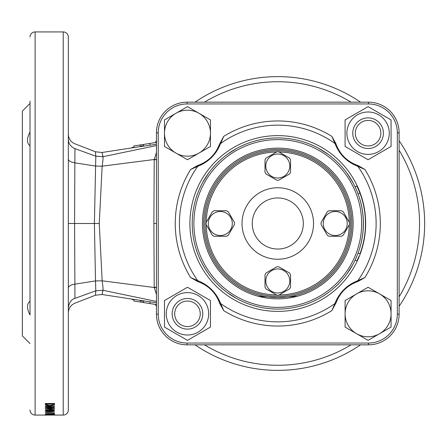 <?xml version="1.0" encoding="UTF-8"?>
<svg xmlns="http://www.w3.org/2000/svg" width="447" height="447" viewBox="0 0 447 447"><rect width="100%" height="100%" fill="white"/><g stroke="black" fill="none" stroke-linecap="round" stroke-linejoin="round"><path stroke-width="0.67" d="M192.21 223.5A85.567 85.567 0 0 1 277.777 137.933A85.567 85.567 0 0 1 363.35 223.5A85.567 85.567 0 0 1 277.777 309.067A85.567 85.567 0 0 1 192.21 223.5A85.567 85.567 0 0 0 277.777 309.067A85.567 85.567 0 0 0 363.35 223.5M202.43 223.5A75.353 75.353 0 0 1 277.777 148.147A75.353 75.353 0 0 1 353.13 223.5A75.353 75.353 0 0 1 277.777 298.853A75.353 75.353 0 0 1 202.43 223.5M346.917 173.078L352.839 182.421M318.856 148.438L328.199 154.366M236.698 148.438L227.355 154.366M208.643 173.078L202.714 182.421M197.753 165.435L198.597 165.155A2.553 1.626 70.8 0 0 197.736 166.351L190.645 169.452L197.753 165.435A33.843 33.843 0 0 0 198.597 165.155C208.609 161.294 215.555 154.349 219.432 144.32L223.729 136.363L220.628 143.453C216.292 154.394 208.66 162.026 197.736 166.351A98.351 98.351 0 0 0 197.736 280.649C208.671 284.99 216.303 292.623 220.628 303.547L223.729 310.637L219.717 303.524A33.843 33.843 0 0 0 219.432 302.68C215.571 292.668 208.626 285.722 198.597 281.845A33.843 33.843 0 0 0 197.753 281.565L190.645 277.548L197.736 280.649A2.553 1.626 -70.8 0 0 198.597 281.845L197.753 281.565M357.801 281.565L356.957 281.845A2.553 1.626 -109.2 0 0 357.823 280.649L364.914 277.548L357.801 281.565A33.843 33.843 0 0 0 356.957 281.845C346.95 285.706 340.005 292.651 336.122 302.68L331.825 310.637L334.926 303.547C339.267 292.606 346.9 284.974 357.823 280.649A98.351 98.351 0 0 0 357.823 166.351C346.883 162.01 339.251 154.377 334.926 143.453L331.825 136.363L335.842 143.476A33.843 33.843 0 0 0 336.122 144.32C339.983 154.332 346.928 161.278 356.957 165.155A33.843 33.843 0 0 0 357.801 165.435L364.914 169.452L357.823 166.351A2.553 1.626 109.2 0 0 356.957 165.155L357.801 165.435M399.11 314.18A30.653 30.653 0 0 1 368.457 344.827L187.103 344.827A30.653 30.653 0 0 1 156.45 314.18L156.45 132.82A30.653 30.653 0 0 1 187.103 102.173L368.457 102.173A30.653 30.653 0 0 1 399.11 132.82L399.11 314.18L397.322 314.18L397.322 132.82A28.865 28.865 0 0 0 368.457 103.955L187.103 103.955A28.865 28.865 0 0 0 158.238 132.82L158.238 314.18A28.865 28.865 0 0 0 187.103 343.045L368.457 343.045A28.865 28.865 0 0 0 397.322 314.18M236.698 298.562L227.355 292.634M208.643 273.922L205.838 269.826M205.067 268.613L202.714 264.579M328.199 292.634L324.109 295.445M322.89 296.21L318.856 298.562M352.839 264.579L346.917 273.922M335.842 143.476L336.122 144.32A2.553 1.626 160.8 0 0 334.926 143.453A98.351 98.351 0 0 0 220.628 143.453A2.553 1.626 19.2 0 0 219.432 144.32M219.717 303.524L219.432 302.68A2.553 1.626 -19.2 0 0 220.628 303.547A98.351 98.351 0 0 0 334.926 303.547A2.553 1.626 -160.8 0 0 336.122 302.68M297.406 296.249L277.777 297.573L258.154 296.249M349.286 222.271A71.52 71.52 0 0 0 279.006 151.991M276.548 151.991A71.52 71.52 0 0 0 206.268 222.271M206.268 224.729A71.52 71.52 0 0 0 276.548 295.009M226.305 274.978A72.8 72.8 0 0 1 226.305 172.022A72.8 72.8 0 0 1 329.255 172.022A72.8 72.8 0 0 1 329.255 274.978A72.8 72.8 0 0 1 226.305 274.978M259.718 241.559A25.54 25.54 0 0 1 259.718 205.441A25.54 25.54 0 0 1 295.841 205.441A25.54 25.54 0 0 1 295.841 241.559A25.54 25.54 0 0 1 259.718 241.559M252.494 248.783A35.76 35.76 0 0 1 252.494 198.217A35.76 35.76 0 0 1 303.066 198.217A35.76 35.76 0 0 1 303.066 248.783A35.76 35.76 0 0 1 252.494 248.783M279.006 295.009A71.52 71.52 0 0 0 349.286 224.729M357.471 259.819L358.259 258.07M356.924 186.013L355.114 186.88L356.924 186.013L359.964 193.143A86.589 86.589 0 0 1 359.964 253.857L360.964 251.03M359.181 197.071L358.047 193.858A84.544 84.544 0 0 1 358.047 253.142L358.276 252.533M359.019 196.596L358.047 193.858L359.964 193.143L361.115 196.423M359.813 192.752L359.008 190.707M357.918 188.159L357.477 187.192M358.891 256.584L356.924 260.987L355.114 260.12M361.115 250.583L360.975 251.007M357.857 258.975L358.114 258.405M357.863 188.031L357.583 187.41M357.645 187.55L357.829 187.958M360.5 194.618L360.746 195.328M358.991 190.668L359.399 191.679M358.578 251.683L358.293 252.482M358.298 194.534L358.578 195.317M359.081 196.769L359.299 197.429M356.594 293.897A22.987 22.987 0 0 1 379.581 293.897L391.075 300.535L391.075 327.081L368.088 340.351L345.095 327.081L345.095 300.535L368.088 287.265L379.581 293.897A22.987 22.987 0 0 1 379.581 333.719A22.987 22.987 0 0 1 345.095 313.805A22.987 22.987 0 0 1 356.594 293.897M355.315 133.195A12.773 12.773 0 0 0 368.088 145.962A12.773 12.773 0 0 0 380.855 133.195A12.773 12.773 0 0 0 368.088 120.422A12.773 12.773 0 0 0 355.315 133.195M383.414 133.195A15.327 15.327 0 0 1 368.088 148.516A15.327 15.327 0 0 1 352.761 133.195A15.327 15.327 0 0 1 368.088 117.868A15.327 15.327 0 0 1 383.414 133.195M183.639 298.97L184.762 298.725M187.472 329.132C182.527 328.606 182.527 328.606 187.472 329.132M183.935 328.718L184.745 328.891M200.245 313.805A12.773 12.773 0 0 0 187.472 301.038A12.773 12.773 0 0 0 174.699 313.805A12.773 12.773 0 0 0 187.472 326.578A12.773 12.773 0 0 0 200.245 313.805M172.145 313.805A15.327 15.327 0 0 1 187.472 298.484A15.327 15.327 0 0 1 202.798 313.805A15.327 15.327 0 0 1 187.472 329.132A15.327 15.327 0 0 1 172.145 313.805M188.941 298.551L191.305 298.97M191.009 298.898L190.193 298.725M198.071 332.166A21.199 21.199 0 0 1 169.111 324.41A21.199 21.199 0 0 1 176.872 295.445A21.199 21.199 0 0 1 205.832 303.206A21.199 21.199 0 0 1 198.071 332.166M175.978 293.897L164.485 300.535L164.485 327.081L187.472 340.351L210.459 327.081L210.459 300.535L187.472 287.265L175.978 293.897M378.687 114.834A21.199 21.199 0 0 1 386.448 143.794A21.199 21.199 0 0 1 357.488 151.555A21.199 21.199 0 0 1 349.727 122.59A21.199 21.199 0 0 1 378.687 114.834M356.594 153.103L368.088 159.735L391.075 146.465L391.075 119.919L368.088 106.649L345.095 119.919L345.095 146.465L356.594 153.103M323.242 223.5A12.008 12.008 0 0 1 335.25 211.492A12.008 12.008 0 0 1 347.258 223.5A12.008 12.008 0 0 1 335.25 235.508A12.008 12.008 0 0 1 323.242 223.5M349.386 222.444A14.175 14.175 0 0 1 349.386 224.556L343.235 235.217A14.175 14.175 0 0 1 341.402 236.273L329.098 236.273A14.175 14.175 0 0 1 327.265 235.217L321.114 224.556A14.175 14.175 0 0 1 321.114 222.444L327.265 211.783A14.175 14.175 0 0 1 329.098 210.727L341.402 210.727A14.175 14.175 0 0 1 343.235 211.783L349.386 222.444M277.777 268.965A12.008 12.008 0 0 1 289.785 280.973A12.008 12.008 0 0 1 277.777 292.975A12.008 12.008 0 0 1 265.775 280.973A12.008 12.008 0 0 1 277.777 268.965M278.833 295.109A14.175 14.175 0 0 1 276.721 295.109L266.066 288.958A14.175 14.175 0 0 1 265.01 287.125L265.01 274.821A14.175 14.175 0 0 1 266.066 272.988L276.721 266.837A14.175 14.175 0 0 1 278.833 266.837L289.494 272.988A14.175 14.175 0 0 1 290.55 274.821L290.55 287.125A14.175 14.175 0 0 1 289.494 288.958L278.833 295.109M208.302 223.5A12.008 12.008 0 0 1 220.31 211.492A12.008 12.008 0 0 1 232.311 223.5A12.008 12.008 0 0 1 220.31 235.508A12.008 12.008 0 0 1 208.302 223.5M234.446 222.444A14.175 14.175 0 0 1 234.446 224.556L228.288 235.217A14.175 14.175 0 0 1 226.461 236.273L214.152 236.273A14.175 14.175 0 0 1 212.325 235.217L206.168 224.556A14.175 14.175 0 0 1 206.168 222.444L212.325 211.783A14.175 14.175 0 0 1 214.152 210.727L226.461 210.727A14.175 14.175 0 0 1 228.288 211.783L234.446 222.444M277.777 178.035A12.008 12.008 0 0 1 265.775 166.027A12.008 12.008 0 0 1 277.777 154.025A12.008 12.008 0 0 1 289.785 166.027A12.008 12.008 0 0 1 277.777 178.035M276.721 151.891A14.175 14.175 0 0 1 278.833 151.891L289.494 158.042A14.175 14.175 0 0 1 290.55 159.875L290.55 172.179A14.175 14.175 0 0 1 289.494 174.012L278.833 180.163A14.175 14.175 0 0 1 276.721 180.163L266.066 174.012A14.175 14.175 0 0 1 265.01 172.179L265.01 159.875A14.175 14.175 0 0 1 266.066 158.042L276.721 151.891M198.965 153.103A22.987 22.987 0 0 1 175.978 153.103L164.485 146.465L164.485 119.919L187.472 106.649L210.459 119.919L210.459 146.465L187.472 159.735L175.978 153.103A22.987 22.987 0 0 1 175.978 113.281A22.987 22.987 0 0 1 210.459 133.195A22.987 22.987 0 0 1 198.965 153.103M68.33 223.679L68.324 228.182M30.01 147.152L30.01 145.767C26.658 143.202 26.658 138.615 30.01 132.01M68.33 101.173L68.33 147.152L68.33 101.173M30.01 101.173L30.01 314.99C26.658 308.402 26.658 303.815 30.01 301.233M68.33 299.848L68.33 288.013M30.01 409.96A5.107 5.107 0 0 0 35.123 415.073L63.217 415.073A5.107 5.107 0 0 0 68.33 409.96L68.33 37.04A5.107 5.107 0 0 0 63.217 31.927L63.217 415.073M30.01 37.04A5.107 5.107 0 0 1 35.123 31.927L63.217 31.927M54.523 403.434L54.523 404.641L54.523 403.512L45.337 403.512L45.533 405.194L47.89 405.904L49.84 405.988L54.35 405.2L54.523 403.434L54.35 403.987L52.986 404.541M51.282 406.446L51.282 406.966L45.337 407.977L45.337 408.48L54.523 408.48L54.523 408.016L54.523 408.48M51.282 406.966L45.337 406.966L45.337 406.446L54.523 406.446L54.523 406.988L48.488 408.016L54.523 408.016M47.22 410.083L45.337 410.083L45.337 409.675L47.22 409.675L47.22 410.352L54.405 410.083L54.405 409.731L48.745 408.781L48.751 410.083M48.745 408.781L47.22 408.781L47.22 409.675M49.868 411.715L53.579 411.547L54.523 411.134L53.59 410.698L49.885 410.502L45.22 411.134L46.153 411.542L49.868 411.715L49.868 411.38L52.992 411.134L52.092 410.922L46.751 411.134L49.868 411.38M45.337 412.436L54.523 412.793L45.337 412.648M48.751 413.805L48.885 414.14L51.673 414.33L54.523 413.939L54.523 413.598L54.523 413.939L54.523 413.598L45.337 413.805L48.751 413.598M51.282 414.458L45.337 414.905L54.523 414.905M51.282 414.592L45.337 414.458L54.523 414.458L48.488 414.822L54.523 414.822M54.523 415.062L45.337 415.062L51.88 414.972M54.523 415.039L51.88 415.034M30.01 103.447L22.35 111.113L22.35 335.887L30.01 343.553M283.007 370.278L283.487 370.261M281.481 370.323L282.934 370.284M278.252 370.373L280.23 370.351M289.304 369.92A146.873 146.873 0 0 0 291.064 369.77M299.484 368.758L303.072 368.177M306.787 367.479L308.592 367.104M317.823 364.808L318.281 364.674M316.979 365.043L317.744 364.83M313.218 366.032L314.934 365.596M320.035 364.16L325.746 362.316M323.516 363.07L324.041 362.897M321.013 363.864L321.32 363.769M321.348 363.757L321.711 363.646M326.969 361.891L332.367 359.852M337.681 357.6L339.357 356.84M277.777 370.373A146.873 146.873 0 0 0 360.545 344.827A146.873 146.873 0 0 1 195.009 344.827M399.11 306.268A146.873 146.873 0 0 0 399.11 140.732A146.873 146.873 0 0 1 399.11 306.268M277.777 76.627A146.873 146.873 0 0 1 360.545 102.173A146.873 146.873 0 0 0 195.009 102.173M133.843 147.231L132.183 147.488L133.843 147.231L133.843 145.951L140.229 144.951L140.229 146.23L143.548 145.705L143.548 144.431L149.935 143.431L149.935 145.225L156.45 144.202M149.935 145.225L139.827 146.677M102.994 156.629C101.681 151.108 101.681 151.136 102.989 156.707L156.45 145.56M156.45 301.44L102.989 290.293C101.681 295.864 101.681 295.892 102.994 290.371M156.45 302.798L139.827 300.323M95.809 290.874C95.312 296.691 95.312 296.663 95.809 290.79L102.989 290.293C103.173 288.896 102.894 285.739 102.156 280.828L95.507 280.928L94.401 223.5L95.809 156.21L102.989 156.707C103.173 158.098 102.894 161.25 102.156 166.172L99.262 223.5L102.156 280.822L154.221 287.494L153.88 223.5L154.221 159.506L102.156 166.172L95.507 166.072L74.856 162.848L74.588 223.5L74.951 298.384L95.809 290.79L95.507 280.928L74.856 284.152C70.721 284.884 68.547 286.141 68.33 287.935L68.33 159.065C68.547 160.859 70.721 162.121 74.856 162.848L74.951 148.533M156.45 159.166A2.553 0.391 -179.1 0 1 154.221 159.506L156.45 152.55M156.45 294.456L154.221 287.494A2.553 0.391 179.1 0 1 156.45 287.834M135.916 145.627L156.45 142.414M143.548 144.431L149.935 143.431M140.229 146.23L143.548 145.705M133.843 145.951L140.229 144.951M156.45 304.586L149.935 303.569L149.935 301.775M149.935 303.569L140.229 302.049L140.229 300.77L143.548 301.295L143.548 302.569L149.935 303.569M142.671 301.155L140.229 300.77M147.175 303.139L146.828 303.083M139.542 301.943L138.849 301.831L139.542 301.943M137.263 301.585L138.358 301.753M133.843 299.769L132.183 299.507L133.843 299.769L133.843 301.049L137.123 301.563M147.868 303.245L143.548 302.569M132.183 299.149L132.183 299.507M132.183 147.851L132.183 147.488M156.45 140.732A146.873 146.873 0 0 0 155.187 142.61M155.193 304.39A146.873 146.873 0 0 0 156.45 306.268M264.255 369.747L267.882 370.038M260.975 369.406L259.165 369.188M257.036 368.898L257.343 368.943M257.472 368.959L257.98 369.032M258.366 369.082L258.925 369.155M247.498 367.216L249.694 367.663M239.374 365.26L240.626 365.596M236.429 364.428L238.743 365.087M238.687 365.076L239.039 365.171M241.704 365.875L242.335 366.032M239.318 365.249L239.659 365.339M240.318 365.512L240.682 365.607M237.653 364.786L238.134 364.92M229.697 362.277A146.873 146.873 0 0 0 229.92 362.355L235.413 364.126M223.193 359.852L226.579 361.159M218.522 357.885L220.142 358.589M217.203 357.298L218.102 357.701M217.918 357.622L217.046 357.226M95.809 156.126C95.312 150.309 95.306 150.337 95.809 156.21L74.951 148.616C70.76 146.856 68.553 143.766 68.33 139.347L68.33 139.263M68.33 307.648C69.212 302.373 71.419 299.283 74.951 298.384L74.951 298.467M154.215 287.22A2.553 0.391 180 0 1 156.45 287.611M154.215 159.78A2.553 0.391 180 0 0 156.45 159.389M215.923 356.712L215.566 356.544M259.226 369.194L258.148 369.054M257.556 368.971L256.768 368.859M274.598 370.339L272.497 370.278M281.252 370.328L280.018 370.356M317.32 364.948L315.124 365.545M54.35 405.2L54.35 403.987M49.84 405.988L49.84 405.446M47.89 405.904L47.89 405.34M46.868 404.541L45.533 403.982L45.337 403.462L45.337 404.669L45.337 403.462M46.264 405.602L46.264 404.39M45.533 405.194L45.533 403.982M49.924 405.446L52.902 404.921L52.992 404.11L46.868 404.11L46.957 404.971L49.924 405.446M46.868 404.11L46.868 403.512M52.992 404.11L52.992 403.512M45.337 407.977L45.337 408.48M48.488 407.452L48.488 408.016M54.523 406.446L54.523 406.988M45.337 406.446L45.337 406.966M48.751 409.106L47.22 409.106M54.405 409.731L54.405 410.083M45.337 409.675L45.337 410.083M51.813 409.307L51.813 409.675L48.751 409.173M48.751 409.675L51.813 409.675M53.579 411.547L53.579 410.29M46.153 411.542L46.153 410.29M52.092 410.553L52.092 410.922M46.751 410.614L46.751 411.134M52.992 410.62L52.992 411.134M48.885 413.598L48.885 414.14M54.383 413.598L54.383 414.162M51.645 414.168L52.992 413.805L50.282 413.805L51.645 414.168M351.85 223.5A74.073 74.073 0 0 1 277.777 297.573A74.073 74.073 0 0 1 203.703 223.5A74.073 74.073 0 0 1 277.777 149.427A74.073 74.073 0 0 1 351.85 223.5M361.668 223.5A83.885 83.885 0 0 0 277.777 139.615A83.885 83.885 0 0 0 193.892 223.5A83.885 83.885 0 0 0 277.777 307.385A83.885 83.885 0 0 0 361.668 223.5M365.657 223.5A87.88 87.88 0 0 1 277.777 311.38A87.88 87.88 0 0 1 189.902 223.5A87.88 87.88 0 0 1 277.777 135.62A87.88 87.88 0 0 1 365.657 223.5M190.645 277.548A102.536 102.536 0 0 1 190.645 169.452M331.825 310.637A102.536 102.536 0 0 1 223.729 310.637M364.914 169.452A102.536 102.536 0 0 1 364.914 277.548M223.729 136.363A102.536 102.536 0 0 1 331.825 136.363M368.457 102.173L368.457 103.955M187.103 103.955L187.103 102.173M158.238 132.82L156.45 132.82M399.11 132.82L397.322 132.82M158.238 314.18L156.45 314.18M187.103 343.045L187.103 344.827M368.457 344.827L368.457 343.045M359.964 253.857L358.047 253.142M35.123 31.927L35.123 415.073M204.458 344.827A141.76 141.76 0 0 0 351.102 344.827M399.11 296.819A141.76 141.76 0 0 0 399.11 150.181M351.102 102.173A141.76 141.76 0 0 0 204.458 102.173M99.262 223.5L68.33 223.5M153.88 223.5L156.45 223.5M49.868 410.502L49.868 410.877M140.559 146.566L102.005 152.494L95.434 151.779L74.839 143.766C70.715 141.928 68.542 138.754 68.33 134.245M68.33 312.755C68.542 308.246 70.715 305.072 74.839 303.234L95.434 295.221L102.005 294.506L140.559 300.434"/></g></svg>
